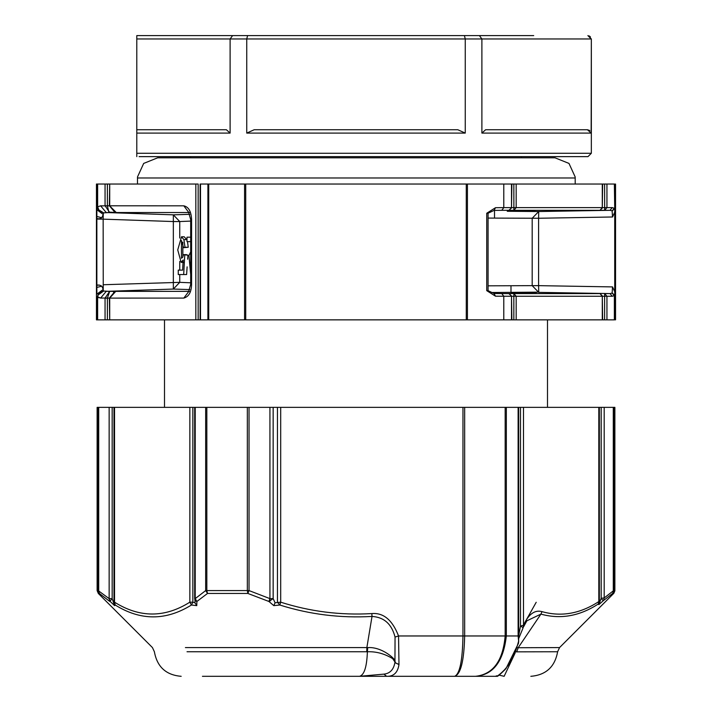 <?xml version="1.0" encoding="UTF-8"?>
<svg xmlns="http://www.w3.org/2000/svg" width="712" height="712" viewBox="0 0 712 712"><rect width="100%" height="100%" fill="white"/><g stroke="black" fill="none" stroke-linecap="round" stroke-linejoin="round"><path stroke-width="1.07" d="M526.542 619.493L536.207 602.272M137.469 184.034L137.496 176.959L143.682 163.422L157.637 157.815L555.031 157.815L568.986 163.422L575.18 176.959L575.207 184.034M591.031 132.263L591.147 133.1L481.891 133.1L481.891 38.964L465.256 38.964L465.256 133.1L246.744 133.1L246.744 38.964L230.11 38.964L230.11 133.1L136.793 133.1L136.793 129.735L136.793 156.631L136.793 153.276L591.343 153.276L587.978 156.631L139.107 156.631M481.891 133.1L485.611 129.735L587.427 129.735L589.83 130.519M591.343 153.276L591.343 38.964L591.147 133.1L587.427 129.735M230.11 133.1L226.389 129.735L136.793 129.735L136.793 35.6L247.58 35.6L232.602 35.6L230.11 38.964L136.793 38.964M464.42 35.6L465.256 38.964L246.744 38.964L247.58 35.6L533.715 35.6M479.399 35.6L481.891 38.964L591.147 38.964L587.889 35.6M590.453 36.917L589.18 35.903M246.744 133.1L254.193 129.735L457.807 129.735L465.256 133.1M108.82 291.795L109.675 291.359L103.614 291.048L98.274 294.341L97.357 296.744L98.274 294.341L103.614 291.048L98.567 294.67C98.443 293.798 100.018 292.614 103.302 291.11L103.249 289.446L96.859 294.145L96.859 209.746L97.277 206.249L97.677 206.791L100.632 205.821L110.066 205.875L107.379 205.732L108.82 212.105L116.27 212.532L109.675 212.532L105.056 205.732L107.379 205.875M195.827 319.857L198.159 319.857L198.159 184.034L109.71 184.034L109.71 205.786L183.83 205.821C188.653 206.934 191.243 211.508 191.581 219.527L191.581 284.364C191.403 292.134 188.814 296.708 183.83 298.079L109.71 298.106L109.71 319.857L195.827 319.857L195.827 184.034M200.49 319.857L200.49 184.034L614.723 184.034L614.723 319.857L198.159 319.857M109.71 319.857L109.354 298.025L110.316 298.088M110.075 319.857L96.449 319.857L96.449 184.034L110.075 184.034M164.499 319.857L164.499 407.353M547.501 407.353L547.501 319.857M109.71 205.901L116.27 212.532L114.908 212.354L109.354 205.715L109.71 184.034M511.51 184.034L511.51 207.619L511.875 184.034M602.29 184.034L602.29 207.619L511.51 207.619L509.231 210.316L513.886 210.316L513.841 207.619L503.784 207.619L503.784 184.034M612.124 293.095L612.899 293.415M613.94 294.457L614.367 295.578L612.115 293.095L614.723 295.578M510.993 285.904L510.993 292.623L536.474 292.454M507.264 211.286L538.726 211.535L532.184 218.255L538.601 218.255L538.601 285.645L612.534 286.909L612.115 293.095L614.367 295.578L614.367 319.857M614.883 211.793L612.534 216.991L612.115 210.797L614.367 208.322L612.276 207.619L602.29 207.619L602.646 184.034M488.076 285.823L532.184 285.645L538.726 292.365L609.997 293.584L612.115 293.095L612.534 286.909L614.883 292.107M604.666 293.584L604.622 296.272L606.944 296.272L604.666 293.584L609.997 293.584L612.276 296.272L606.944 296.272L606.944 319.857M604.622 319.857L604.622 296.272L602.29 296.272L602.646 319.857M513.841 319.857L513.841 296.272L511.51 296.272L509.231 293.584L513.886 293.584L513.841 296.272L516.173 296.272L513.886 293.584L600.002 293.584L602.29 296.272L516.173 296.272L516.173 319.857M509.231 293.584L501.809 293.584L503.784 296.272L503.784 319.857M494.012 293.504L495.49 296.192L486.741 290.656L486.741 213.235L495.49 207.708L494.092 210.396L488.076 213.235L486.741 213.235M495.49 207.708L503.784 207.619L501.809 210.316L509.231 210.316M513.841 184.034L513.886 210.316L516.173 207.619L516.173 184.034M513.886 210.316L600.002 210.316L602.29 207.619M604.622 184.034L604.666 210.316L600.002 210.316L602.646 207.673M612.276 207.619L609.997 210.316L604.666 210.316L606.944 207.619L606.944 184.034M609.997 210.316L612.115 210.797L612.534 216.991L538.601 218.255L538.726 211.535L609.997 210.316M614.367 184.034L614.723 208.322L612.115 210.797M538.664 292.142L489.918 292.525M488.076 218.077L538.601 218.255M487.782 290.656L486.741 290.656M535.433 211.419L507.291 211.286M614.367 208.34L613.931 209.444M612.907 210.476L612.16 210.788M115.237 212.407L116.243 212.532M97.277 206.249L96.859 209.746L103.249 214.445L103.614 212.852L98.274 209.559L97.357 207.148L97.277 184.034M101.798 286.171L103.249 289.446L103.151 219.154L97.037 219.073M99.128 297.83L97.713 296.851L97.633 297.652L97.633 319.857M189.419 291.359L109.63 291.359L116.27 291.359L113.457 292.045M102.528 287.15L102.768 287.71M96.743 284.96L99.529 285.12L101.78 286.162L96.681 287.488M116.136 212.532L189.419 212.532M188.796 212.47L183.83 205.821M188.796 291.43L183.83 298.079M115.727 291.395L109.71 298.106M104.815 298.168L107.379 298.159L105.056 298.106L109.675 291.359L107.379 298.159L110.066 298.025M107.379 298.025L100.632 298.079L97.357 296.744L97.633 297.652M189.81 289.579L173.336 289.063L106.213 291.359L100.632 298.079M103.614 291.048L98.274 294.341L97.713 296.86M97.099 284.827L96.868 285.378M96.672 285.263L99.529 285.12M190.683 282.798L179.753 282.344L173.336 289.063L173.336 221.548L103.151 219.154L103.249 214.445L101.78 217.739L96.681 216.412M96.672 218.611L98.701 218.78M96.672 218.958L99.52 218.78L101.78 217.739M109.675 212.532L103.614 212.852L98.274 209.559L103.302 212.781C100.018 211.277 98.443 210.093 98.567 209.221L97.677 206.791L97.357 207.148M190.683 221.094L179.753 221.548L173.336 214.837L106.213 212.532L100.632 205.821M179.753 238.066L179.753 221.548L173.336 221.548L173.336 214.837L189.81 214.321M187.514 241.617L188.244 247.269L183.571 247.687L181.462 240.567L181.462 258.287L182.664 257.272L183.482 254.638L186.366 254.638L187.932 255.208L187.648 259.23M182.833 242.294L182.85 256.863M187.123 266.867L186.606 274.547L178.249 274.547L178.249 270.133L182.61 270.133L183.198 260.005L181.133 262.372L183.83 262.372M181.355 270.133L182.61 270.133M184.212 236.785L186.989 239.926M190.683 237.176L186.989 237.176L186.989 241.617L190.202 241.617M183.482 254.638L187.932 255.208M184.746 255.208L183.687 274.547M181.133 262.372L177.733 249.903L181.524 236.758L183.91 239.641L184.987 247.269L188.244 247.269M184.987 247.269L183.571 247.687M190.683 258.171L190.683 270.008M190.683 274.467L188.938 255.492L190.683 251.923M109.354 205.875L110.289 205.812M395.053 637.053L394.946 661.368C396.771 660.211 382.335 646.514 367.721 647.608L366.867 647.573L372.02 616.432C384.044 617.188 391.725 624.059 395.053 637.053L398.551 635.967L398.978 664.572C397.741 672.653 393.62 676.569 386.607 676.311L454.648 676.311C459.747 674.095 462.515 660.647 462.96 635.967L398.551 635.967C392.392 620.036 383.492 612.569 371.833 613.584C340.639 615.408 310.254 611.608 280.688 602.174L275.09 602.788L273.159 598.632L269.928 598.632L269.928 407.353L280.688 407.353L280.688 602.174L279.807 605.022L273.8 605.636L268.94 601.48L247.838 593.443L207.521 593.443L196.895 601.48L196.77 605.636L191.43 605.022C165.932 620.819 140.531 620.819 115.237 605.022L114.765 604.55M462.96 407.353L464.66 407.353L464.66 635.967L462.96 635.967L462.96 407.353L280.688 407.353M109.835 601.489L99.36 593.443L98.71 590.586L97.126 590.586L97.126 407.353L269.928 407.353M464.66 407.353L614.874 407.353L614.874 590.809L613.815 590.809L613.815 407.353M110.004 601.159L110.609 600.367M112.167 407.353L112.167 598.632L109.968 601.213L109.15 598.632L112.167 598.632L114.561 605.636L115.237 605.022L114.534 602.174L114.534 407.353M109.968 601.213L114.561 605.636M371.833 613.584L372.02 616.432C340.434 618.265 309.702 614.456 279.807 605.022L277.457 602.174L277.457 407.353M99.199 593.247L98.309 593.443L152.439 647.573L154.379 651.747C157.112 666.868 166.038 675.056 181.177 676.311M98.185 407.353L98.185 590.586L99.36 593.443M98.185 590.586L109.15 598.632L109.835 601.48M194.981 600.163L194.679 598.632L195.221 598.632L196.895 601.48L194.981 600.163L194.963 602.779L192.854 602.174L191.43 605.022L189.846 602.174C164.792 617.963 139.694 617.963 114.534 602.174L113.991 602.174L113.991 407.353M195.221 407.353L195.221 598.632L205.67 590.586L207.521 593.443L206.836 590.586L249.04 590.586L249.04 407.353M247.34 407.353L247.34 590.586L247.838 593.443L249.04 590.586L269.928 598.632L268.94 601.48L273.159 598.632L273.159 407.353M367.721 647.608L367.383 651.756C376.167 651.409 384.587 653.696 392.65 658.627L395.649 662.961L398.996 664.438M398.978 664.572L395.649 662.961L395.035 661.733C393.923 669.307 390.229 673.436 383.964 674.122L359.507 676.311L386.607 676.311L383.964 674.122M185.396 647.573L366.867 647.573L366.76 651.747L367.383 651.756C366.84 666.895 364.215 675.083 359.507 676.311L202.43 676.311M518.318 643.737L518.63 641.049C515.657 652.86 511.18 662.178 505.2 669.013L504.292 670.019C499.735 674.638 496.869 676.738 495.703 676.311L214.125 676.311M482.603 676.311L483.724 676.311M516.494 647.742L559.561 647.573L557.621 651.747L515.239 651.845M515.177 652.913L504.132 676.311L499.076 675.127M516.734 651.747L518.283 647.573L540.924 614.109L526.862 620.819L523.756 626.382M520.49 407.353L520.49 626.053L523.169 627.681L518.665 638.646M523.169 627.681L523.498 625.243L520.49 626.053L518.665 635.745M505.2 669.013L506.045 668.506L518.541 643.176M518.122 407.353L518.122 635.967L518.63 641.049M506.33 407.353L506.33 635.967C503.437 661.484 493.176 674.932 475.545 676.311C493.087 674.344 502.957 660.896 505.164 635.967L518.122 635.967M505.164 407.353L505.164 635.967L464.66 635.967C464.064 660.896 460.726 674.344 454.648 676.311M504.292 670.019L506.045 668.506M523.498 407.353L523.498 625.243C528.535 614.189 534.712 609.65 542.028 611.635C561.261 617.064 580.191 613.708 598.81 601.578L598.81 407.353M542.028 611.635L540.924 614.109C560.415 619.538 579.506 616.183 598.205 604.052L599.023 601.649M598.863 604.613L603.206 600.768L601.177 598.294L598.863 604.613L598.24 604.114L599.335 601.56M603.607 600.412L604.194 597.938L613.29 590.862L612.801 593.283L603.206 600.768M604.194 407.353L604.194 597.938L601.177 598.294L601.177 407.353M613.29 407.353L613.29 590.862L613.815 590.809L612.801 593.283L613.851 593.283L614.874 590.809M575.207 177.982L137.469 177.982M510.993 293.54L513.592 293.575M614.367 295.578L612.276 296.272M602.29 319.857L602.29 296.272M511.51 319.857L511.51 296.272L511.875 319.857M511.51 296.272L495.49 296.192M501.809 293.584L494.092 293.504M467.437 319.857L467.437 184.034M466.28 319.857L466.28 184.034M245.72 319.857L245.72 184.034M244.563 184.034L244.563 319.857M208.714 184.034L208.714 319.857M207.913 184.034L207.913 319.857M532.184 218.255L532.184 285.645L538.601 285.645L538.726 292.365M501.809 210.316L494.092 210.396M602.583 210.343L599.575 210.325M511.581 210.343L509.16 210.369M97.277 319.857L97.277 297.652M97.633 206.249L97.633 184.034M105.056 205.732L105.056 184.034M107.379 205.732L107.379 184.034M191.581 284.364L190.683 284.364L190.683 219.527L191.581 219.527M107.379 298.159L107.379 319.857M105.056 298.106L105.056 319.857M179.753 274.547L179.753 282.344L103.151 284.747M179.753 270.133L179.753 261.429M183.91 239.641L186.873 239.641M98.71 590.586L98.71 407.353M109.15 598.632L109.15 407.353M192.854 407.353L192.854 602.174L189.846 602.174L189.846 407.353M196.77 605.636L194.963 602.779M206.836 407.353L206.836 590.586L205.67 590.586L205.67 407.353M269.928 601.213L269.928 598.632M273.8 605.636L275.09 602.788M366.76 651.747L187.025 651.747M195.221 598.632L196.031 601.213M585.433 156.631L581.882 156.631M190.638 157.815L190.638 156.631L177.119 156.631M591.343 38.964L587.978 35.6M494.52 218.041L494.52 211.339M521.362 157.815L521.362 156.631M615.551 319.857L615.551 184.034M600.056 293.584L602.646 296.272M511.875 296.272L508.804 293.567M200.125 319.857L200.125 184.034M508.804 210.325L511.875 207.673M488.076 213.235L488.076 290.656L494.003 293.495M509.276 210.307L508.795 210.334M189.561 291.359L188.618 291.608L189.561 291.359L188.618 291.608L189.561 291.359L188.618 291.608L189.561 291.359L188.618 291.608L190.683 284.364M190.683 219.527L188.618 212.292L189.561 212.541M114.872 291.546L109.354 298.052M181.524 236.758L184.221 236.758M97.126 590.586L98.309 593.443M114.694 604.452L113.991 602.174M194.679 598.632L194.679 407.353M359.507 676.311L386.607 676.311M557.621 651.747C554.888 666.868 545.962 675.056 530.823 676.311M518.665 642.082L518.665 407.353M495.703 676.311C498.729 673.926 493.247 681.206 505.387 669.262M523.676 626.649L526.844 620.846M599.353 601.613L599.353 407.353M559.561 647.573L613.851 593.283"/></g></svg>
